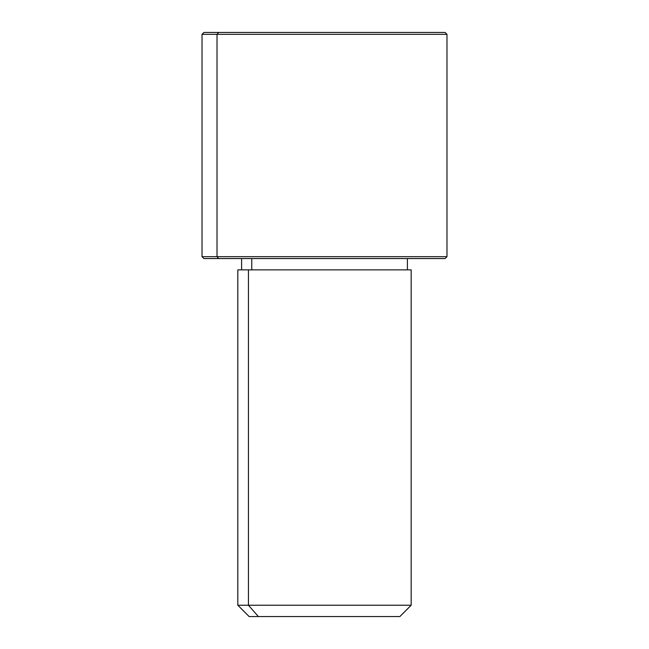<?xml version="1.0" encoding="UTF-8"?>
<svg xmlns="http://www.w3.org/2000/svg" width="649" height="649" viewBox="0 0 649 649"><rect width="100%" height="100%" fill="white"/><g stroke="black" fill="none" stroke-linecap="round" stroke-linejoin="round"><path stroke-width="0.97" d="M251.747 269.862L251.747 258.553L251.747 269.862M258.359 616.55L399.865 616.55L411.174 605.241L248.437 605.241L248.437 269.862L411.174 269.862L411.174 605.241L237.826 605.241L248.437 605.241L258.359 616.55L248.437 605.241L248.437 269.862L237.826 269.862L237.826 605.241L249.135 616.55L390.641 616.55M407.402 258.553L407.402 269.862L248.437 269.862M430.328 32.45L218.672 32.45L445.092 32.45L446.974 34.332L202.026 34.332L217.017 34.332L217.017 256.671L217.017 34.332L446.974 34.332L446.974 256.671L202.026 256.671L217.017 256.671L218.672 258.553L217.017 256.671L446.974 256.671L445.092 258.553L218.672 258.553L430.328 258.553M218.672 258.553L203.908 258.553L202.026 256.671L202.026 34.332L203.908 32.45L218.672 32.45L217.017 34.332L218.672 32.45M241.598 269.862L241.598 258.553"/></g></svg>
